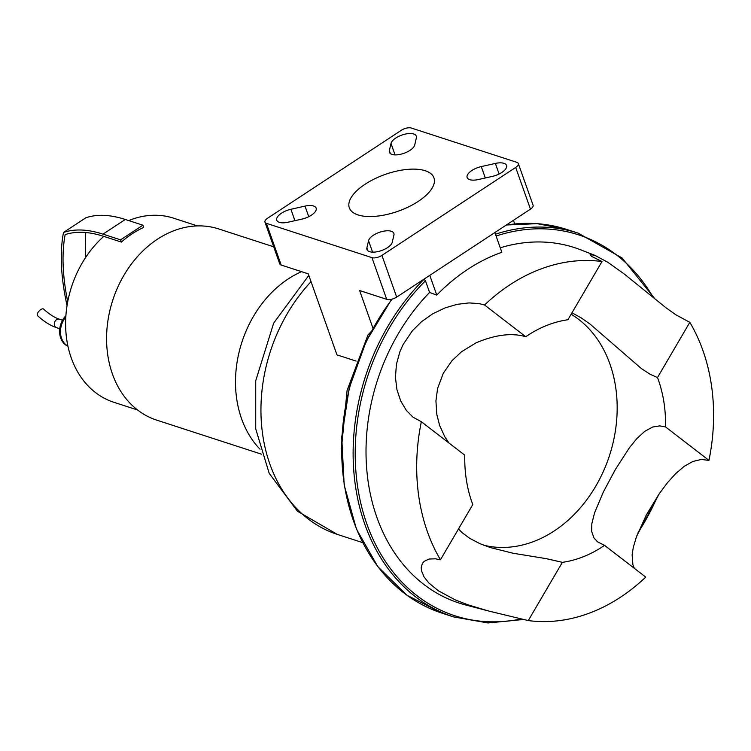 <?xml version="1.0" encoding="UTF-8"?>
<svg xmlns="http://www.w3.org/2000/svg" width="751" height="751" viewBox="0 0 751 751"><rect width="100%" height="100%" fill="white"/><g stroke="black" fill="none" stroke-linecap="round" stroke-linejoin="round"><path stroke-width="1.13" d="M264.962 222.146A7.444 3.239 160.5 0 1 267.581 218.231L401.353 130.27A7.444 3.239 160.5 0 1 411.332 128.036L516.866 162.338A7.444 3.239 160.5 0 1 518.312 163.521A7.444 3.239 160.5 0 1 515.693 167.435L381.921 255.396A7.444 3.239 160.5 0 1 371.942 257.631L266.408 223.329A7.444 3.239 160.5 0 1 264.962 222.146L279.738 263.854A7.444 3.239 -19.5 0 0 281.174 265.037L308.267 273.843L336.964 354.866L356.068 361.071M429.769 275.354L436.763 295.096L429.591 292.449L425.46 280.771L423.996 279.147M494.862 232.557L501.846 252.298A186.436 146.107 108 0 0 436.763 295.096M371.942 257.631L386.718 299.339L359.626 290.534L372.937 328.14M513.431 220.343L514.707 223.939M386.718 299.339A7.444 3.239 -19.5 0 0 396.688 297.105L530.459 209.144A7.444 3.239 -19.5 0 0 533.079 205.23L518.312 163.521M483.635 545.188A124.431 97.517 108 0 0 606.996 462.644A124.431 97.517 108 0 0 571.135 314.247M370.966 331.801L367.981 334.955L347.075 390.492L341.395 448.995M421.339 421.724A183.986 144.192 108 0 0 440.462 559.767L472.792 504.55A124.431 97.517 108 0 1 464.785 455.19L421.339 421.724L413.078 417.218L406.441 410.534L400.743 401.053L396.913 389.534L395.439 377.34L396.434 364.263L399.814 351.947L403.109 344.549L412.383 330.769L421.564 321.672L432.614 313.871L445.043 307.901L457.152 304.333L468.99 302.916L478.875 303.564L484.564 305L525.756 336.73C512.004 332.618 495.425 334.664 476.012 342.85L461.527 351.75L452.027 360.649L443.306 373.228L437.58 388.483L435.927 400.959L436.81 414.383L439.645 425.507L444.892 436.951L448.967 443.006M525.756 336.73A124.431 97.517 108 0 1 567.916 319.748L602.011 261.517L591.516 256.335L590.155 254.561L594.905 255.349L607.7 262.202L624.297 274.031L665.865 307.685L675.975 314.866L689.822 322.329L657.5 377.546L650.056 374.233L641.401 368.591L590.117 324.122L581.424 318.011L571.999 312.773M458.495 528.957L461.978 532.553L469.76 538.364L479.776 543.593L490.3 547.563L513.036 553.234L546.184 558.641L562.368 562.339L528.282 620.57A183.986 144.192 108 0 0 645.729 577.097L604.536 545.357L597.524 541.809L593.957 537.96L591.675 531.492L591.826 523.757L594.548 512.877L603.353 491.999L615.416 469.413L629.469 447.652L636.942 438.5L644.696 431.374L652.666 427.019L659.688 425.892L665.508 426.897L708.953 460.372L701.293 459.471L692.835 461.471L684.236 466.315L675.543 473.759L667.386 482.818L659.322 493.604L646.264 515.092L636.397 536.918L633.309 547.301L632.117 554.858L632.886 564.677L634.323 568.31M665.508 426.897A124.431 97.517 108 0 0 657.5 377.546M562.368 562.339A124.431 97.517 108 0 0 604.536 545.357M708.953 460.372A183.986 144.192 108 0 0 689.822 322.329M528.282 620.57L489.023 611.126L467.92 604.818L455.125 599.833L438.368 590.793L428.849 582.992L424.033 576.881L421.489 570.798L421.198 567.587L422.381 563.457L424.174 561.326L429.103 559.026L435.467 558.819L440.462 559.767M429.591 292.449A186.849 146.436 108 0 0 367.361 475.552A186.849 146.436 108 0 0 465.207 604.846L488.028 610.863M594.923 255.359L580.607 249.792A186.849 146.436 108 0 0 500.26 247.811M602.011 261.517A183.986 144.192 108 0 0 484.564 305M368.544 240.705A13.396 5.82 160.5 0 1 381.01 231.815A13.396 5.82 160.5 0 1 393.871 233.383A13.396 5.82 160.5 0 1 393.928 235.016L392.266 242.216A13.396 5.82 160.5 0 1 379.799 251.106A13.396 5.82 160.5 0 1 366.948 249.539A13.396 5.82 160.5 0 1 366.882 247.905L368.544 240.705L372.599 252.139M478.274 179.555A13.396 5.82 160.5 0 1 467.141 177.546A13.396 5.82 160.5 0 1 481.269 166.591L495.369 163.427A13.396 5.82 160.5 0 1 506.503 165.436A13.396 5.82 160.5 0 1 492.374 176.391L478.274 179.555M414.73 144.962A13.396 5.82 160.5 0 1 402.264 153.842A13.396 5.82 160.5 0 1 389.403 152.275A13.396 5.82 160.5 0 1 389.347 150.651L391.008 143.45A13.396 5.82 160.5 0 1 403.475 134.56A13.396 5.82 160.5 0 1 416.326 136.128A13.396 5.82 160.5 0 1 416.392 137.752L414.73 144.962M305 206.112A13.396 5.82 160.5 0 1 316.133 208.121A13.396 5.82 160.5 0 1 302.005 219.076L287.905 222.24A13.396 5.82 160.5 0 1 276.772 220.231A13.396 5.82 160.5 0 1 290.9 209.276L305 206.112L308.745 216.692M425.244 170.73A44.891 19.507 160.5 0 1 433.947 177.846A44.891 19.507 160.5 0 1 398.152 211.219A44.891 19.507 160.5 0 1 349.328 207.82A44.891 19.507 160.5 0 1 374.561 178.869A44.891 19.507 160.5 0 1 425.244 170.73M65.806 317.016A18.606 14.588 108 0 0 67.9 346.051A18.606 14.588 108 0 1 65.806 317.016M67.721 301.724A240.057 106.539 56.7 0 1 65.149 234.631A190.904 84.722 56.7 0 1 103.798 236.368A96.776 75.842 108 0 0 65.806 330.515A96.776 75.842 108 0 0 113.776 402.254L137.555 409.98M85.783 232.528A240.057 106.539 -123.3 0 0 85.802 257.227M67.055 305.554A242.704 107.712 56.7 0 1 63.497 232.481A193.551 85.896 56.7 0 1 103 234.134L120.592 239.851L121.38 242.085L103.798 236.368M120.592 239.851L142.887 225.187L143.676 227.431A96.776 75.842 108 0 0 121.38 242.085M142.887 225.187L125.295 219.47A193.551 85.896 -123.3 0 0 85.792 217.818L63.497 232.481M197.382 225.91L173.603 218.184A96.776 75.842 108 0 0 128.712 220.578M273.693 246.807L218.729 228.942A100.493 78.761 108 0 0 112.763 300.175A100.493 78.761 108 0 0 156.602 420.091L261.508 454.186M301.555 271.665A104.22 81.671 108 0 0 238.902 352.923A104.22 81.671 108 0 0 260.006 449.201M59.291 319.166C54.598 317.654 49.359 314.284 43.577 309.083A4.468 1.981 132.5 0 0 39.099 311.036A4.468 1.981 132.5 0 0 37.55 315.673C43.99 321.578 50.317 325.577 56.532 327.661A4.468 3.502 108 0 1 54.579 322.339A4.468 3.502 108 0 1 59.291 319.166L62.53 320.226M65.9 315.655A18.606 14.588 108 0 0 67.928 346.202M311.045 281.663A153.345 120.179 108 0 0 261.864 428.079A153.345 120.179 108 0 0 337.274 534.383L362.695 542.644M392.106 299.114A201.737 158.095 108 0 0 442.104 613.182L453.538 616.9L488.019 622.964L523.822 619.444M506.343 225L537.162 223.657L566.817 229.468A201.737 158.095 108 0 0 506.212 225.084M424.127 279.194A201.737 158.095 108 0 0 353.984 473.374A201.737 158.095 108 0 0 453.538 616.9M566.817 229.468L578.251 233.176A201.737 158.095 108 0 0 495.444 234.209M425.46 280.771A200.245 156.931 108 0 0 363.155 512.37A200.245 156.931 108 0 0 521.57 618.899M637.918 532.91A200.245 156.931 108 0 0 657.594 496.148M653.492 297.865A200.245 156.931 108 0 0 496.092 236.03M366.882 247.905L367.924 250.843M481.269 166.591L485.306 177.978M495.369 163.427L499.115 174.007M389.347 150.651L390.379 153.579M391.008 143.45L395.054 154.875M290.9 209.276L294.927 220.663M266.408 223.329L281.174 265.037M381.921 255.396L396.688 297.105M515.693 167.435L530.459 209.144M103 234.134L125.295 219.47M391.665 299.227L366.216 341.236L349.215 388.136L341.724 437.073L344.183 485.043L356.453 529.136L377.809 566.63L406.948 595.243L442.104 613.182M636.904 535.538L659.247 493.717M655.332 299.367L622.091 257.978L578.251 233.176M308.821 275.401L273.674 323.099L255.725 380.748L255.725 428.915L269.187 473.308L297.434 511.215L337.274 534.383M59.77 328.722L56.532 327.661"/></g></svg>

